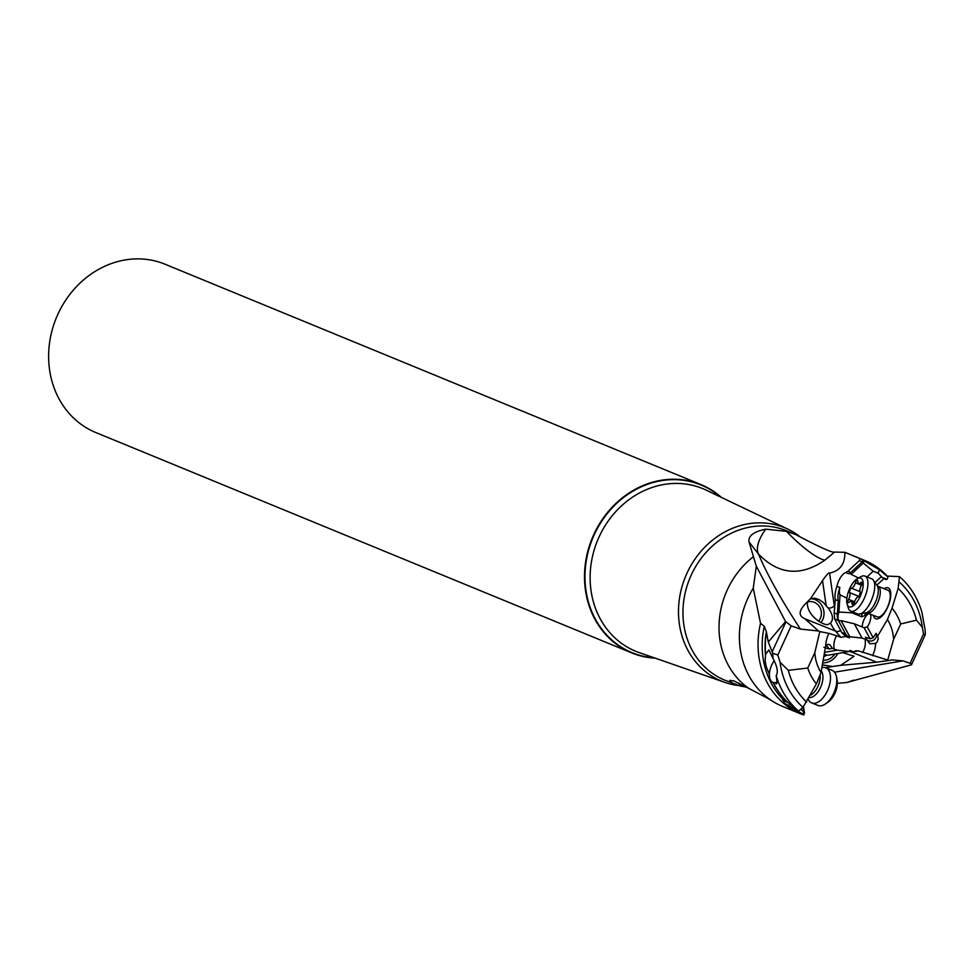 <?xml version="1.0" encoding="UTF-8"?>
<svg xmlns="http://www.w3.org/2000/svg" width="974" height="974" viewBox="0 0 974 974"><rect width="100%" height="100%" fill="white"/><g stroke="black" fill="none" stroke-linecap="round" stroke-linejoin="round"><path stroke-width="1.46" d="M862.075 638.08L866.909 639.906L869.916 643.765L875.65 643.376L877.014 642.195L878.244 638.847L877.611 636.156L887.424 619.513L892.038 608.105A54.666 48.176 -67.6 0 1 900.682 623.969L893.621 639.37L887.716 660.043L858.423 650.875L853.516 651.776L849.888 650.376L849.438 651.496L837.153 650.145L834.207 649.049A17.495 15.414 -67.6 0 1 836.605 635.742L840.818 637.349L845.712 636.448L849.352 637.848L849.803 636.728L862.075 638.08L854.32 623.798L841.037 620.621L849.803 636.728M893.621 639.37A43.891 38.68 112.4 0 0 887.424 619.513M850.01 651.484L876.649 662.186L888.726 660.518L887.716 660.043M900.682 623.969L916.485 620.17L922.341 627.293L923.522 634.05L924.898 635.559L925.3 634.488A84.823 74.754 112.4 0 0 925.032 629.314L921.879 612.122A84.823 74.754 112.4 0 0 899.489 576.62L888.349 576.133L887.034 579.36L885.634 579.554L881.604 577.144L887.046 579.347M837.36 683.31L846.796 682.494L910.885 664.962L911.64 664.463L911.165 663.671L903.02 660.859L892.123 659.897L888.726 660.518M867.858 613.084A9.168 3.762 -68.1 0 0 864.973 615.605L865.143 612.963M866.909 639.906L865.46 637.227L870.123 638.847L873.154 637.726L867.298 626.939A9.168 3.762 -68.1 0 0 870.427 614.119M873.154 637.726L876.064 633.307A5.734 4.955 -28.5 0 1 874.713 639.297A5.734 4.955 -28.5 0 1 868.248 640.697A5.734 4.955 -28.5 0 1 866.884 639.869M877.611 636.156L876.064 633.307M892.038 608.105L898.15 588.406L899.489 576.62M876.856 585.179L883.747 578.739M873.374 615.3A16.619 6.818 -68.1 0 0 875.589 618.66A16.619 6.818 -68.1 0 0 888.118 606.169A16.619 6.818 -68.1 0 0 888.264 587.931A16.619 6.818 -68.1 0 0 884.075 588.71M863.232 563.069L864.133 560.854L879.473 569.766L878.098 573.175L873.191 571.202L863.232 563.069L851.142 574.368L858.532 577.972M851.142 574.368A12.041 4.931 -68.1 0 0 850.387 573.783A12.041 4.931 -68.1 0 0 850.29 573.735A12.041 4.931 -68.1 0 0 848.622 573.723A17.191 7.049 111.9 0 1 850.813 572.468L862.221 561.803L863.049 559.77L860.103 558.662L859.311 560.634L847.904 571.3A17.191 7.049 -68.1 0 0 845.712 572.554A12.041 4.931 -68.1 0 0 836.922 586.336A17.191 7.049 -68.1 0 0 835.302 599.655L834.182 612.865L834.645 619.001L841.719 632.479L845.712 636.448M873.191 571.202L867.055 576.925M864.133 560.854L863.049 559.77M846.893 598.206L840.038 594.834L838.931 612.025L851.994 612.841L861.759 616.773L864.973 615.605M849.352 637.848L846.491 635.145A17.191 7.049 111.9 0 1 845.7 634.086L838.297 620.475A17.191 7.049 111.9 0 1 837.36 614.144L838.212 600.824A17.191 7.049 111.9 0 1 839.844 587.505A12.041 4.931 -68.1 0 0 840.038 594.834M839.844 587.505L836.922 586.336M845.712 572.554L848.622 573.723M852.067 611.672L851.994 612.841M861.953 613.596L861.759 616.773M862.234 626.976A9.168 3.762 111.9 0 1 869.015 613.547M838.931 612.025A9.168 3.762 -68.1 0 0 839.369 620.694A9.168 3.762 -68.1 0 0 839.442 620.73A9.168 3.762 -68.1 0 0 841.037 620.621M854.32 623.798L864.072 627.719L867.298 626.939M864.072 627.719L870.123 638.847M848.707 651.387L853.516 651.776M824.016 656.549L827.011 655.015M825.526 667.714L832.478 666.52L822.348 664.889M842.729 652.665L854.113 656.269L840.635 665.327L832.478 666.52M837.774 653.53A14.33 11.311 -46.3 0 1 826.183 662.576A14.33 11.311 -46.3 0 1 822.75 662.795M823.261 660.177A11.469 9.046 133.7 0 0 826.281 660.031A11.469 9.046 133.7 0 0 834.815 654.041M818.647 620.986A11.469 10.47 79.1 0 0 820.011 607.666A11.469 10.47 79.1 0 0 808.724 601.737A11.469 10.47 79.1 0 0 808.651 601.762A11.469 10.47 79.1 0 0 807.3 602.139M810.307 598.718A14.33 13.088 -100.9 0 1 822.628 607.021A14.33 13.088 -100.9 0 1 821.07 622.398M810.575 598.608L814.775 598.182L819.024 599.582L823.274 602.468L828.241 608.056A5.734 4.273 171.8 0 0 834.292 605.731L829.568 573.077C828.947 572.213 826.597 574.733 822.531 580.626L810.575 598.608L807.397 601.847C806.168 616.639 825.94 626.842 828.448 624.224L830.566 622.958C833.707 619.476 832.928 614.509 828.241 608.056M840.83 630.361A5.734 5.114 -40.3 0 1 835.497 631.079L804.901 618.77C797.84 615.702 798.668 610.065 807.397 601.847M804.901 618.77L818.464 630.982L800.421 629.094C781.209 599.801 767.244 574.794 758.503 554.072L749.03 541.946L756.323 566.211L753.243 588.199L760.536 623.336L764.286 626.306L766.343 631.7L768.303 642.036L785.58 621.57L791.18 625.868L777.8 655.039L780.089 662.247L788.307 670.343L807.763 668.042L814.824 652.641A43.891 38.68 112.4 0 0 821.021 672.498L825.721 645.725A27.783 24.484 -67.6 0 1 828.874 633.368L836.605 635.742M834.535 552.161C832.076 552.83 819.085 546.95 795.588 534.519L786.481 531.354A45.863 9.436 -134.6 0 0 821.179 559.003A45.863 9.436 -134.6 0 0 825.039 560.026C800.798 576.778 778.616 574.794 758.503 554.072A45.863 19.504 141.1 0 1 765.759 529.162C753.706 531.621 748.129 535.883 749.03 541.946M825.039 560.026L834.548 552.063L844.872 552.307C845.103 563.97 840.002 570.898 829.568 573.077M844.872 552.307L860.103 558.662M838.212 600.824L835.302 599.655M814.824 652.641L819.804 631.578L828.874 633.368M819.804 631.578L818.464 630.982M773.368 682.591A81.804 72.088 112.4 0 0 788.453 702.972L782.646 699.989M788.453 702.972L798.57 711.117L802.966 707.355A79.807 70.335 -67.6 0 1 780.089 662.247M821.021 672.498L816.407 683.906L802.966 707.355M825.94 645.458A5.734 4.602 -99.9 0 1 828.85 648.964L832.393 648.355L829.775 644.654L827.863 644.374L825.721 645.725M832.393 648.355L834.207 649.049M828.85 648.964L823.907 647.235M824.418 652.373L837.153 650.145M824.467 654.528L828.07 655.222L849.438 651.496M800.981 713.979L803.708 714.989L804.5 713.029L803.489 706.613M800.713 709.279L803.794 711.909L802.905 714.125L801.87 714.344A83.119 73.257 -67.6 0 1 801.663 714.259A83.119 73.257 -67.6 0 1 801.188 714.064A83.119 73.257 -67.6 0 1 760.536 623.336M753.243 588.199A83.119 73.257 112.4 0 0 771.627 700.635A83.119 73.257 112.4 0 0 782.524 706.394A83.119 73.257 112.4 0 0 782.999 706.588M767.549 698.188L748.909 688.46A80.818 71.224 -67.6 0 1 753.413 556.726M876.649 662.186L840.635 665.327M903.02 660.859L834.548 672.206M786.846 530.915A80.818 71.224 112.4 0 0 786.383 530.733A80.818 71.224 112.4 0 0 785.921 530.538A80.818 71.224 112.4 0 0 689.665 578.641A80.818 71.224 112.4 0 0 724.912 680.217L740.63 686.098A45.863 9.436 45.4 0 1 738.889 683.091M734.725 684.247L730.281 681.678L729.757 680.339L734.055 680.96L748.909 688.46M746.547 687.157L740.63 686.098M786.383 530.733L795.588 534.519M854.052 680.096L846.796 682.494M863.731 560.05A83.119 73.257 -67.6 0 1 863.938 560.135A83.119 73.257 -67.6 0 1 864.413 560.33L845.749 552.648A83.119 73.257 112.4 0 0 845.274 552.453A83.119 73.257 112.4 0 0 844.799 552.27M899.465 582.184A79.807 70.335 -67.6 0 1 922.341 627.293M898.15 588.406A73.817 65.051 -67.6 0 1 916.485 620.17M877.172 616.822A14.33 5.868 -68.1 0 0 877.294 616.871A14.33 5.868 -68.1 0 0 888.032 605.913A14.33 5.868 -68.1 0 0 888.093 590.341A14.33 5.868 -68.1 0 0 887.984 590.281L878.037 586.287A14.33 5.868 111.9 0 1 878.146 586.336A14.33 5.868 111.9 0 1 878.073 601.908A14.33 5.868 111.9 0 1 867.335 612.877A14.33 5.868 111.9 0 1 867.225 612.829M875.005 582.537L881.397 576.571L878.098 573.175M887.984 576.973L879.473 569.766M864.413 560.33A83.119 73.257 -67.6 0 1 888.02 576.937M859.311 560.634L862.221 561.803M847.904 571.3L850.813 572.468M765.759 529.162L786.481 531.354M738.414 685.526A82.936 73.087 -67.6 0 1 724.887 682.384A82.936 73.087 -67.6 0 1 722.014 681.313A82.936 73.087 -67.6 0 1 685.27 577.156A82.936 73.087 -67.6 0 1 784.155 527.518A82.936 73.087 -67.6 0 1 787.893 529.162A82.936 73.087 -67.6 0 1 799.143 536.029M655.246 658.168A90.996 80.197 -67.6 0 1 632.26 653.128A90.996 80.197 -67.6 0 1 631.749 652.909A90.996 80.197 -67.6 0 1 592.058 538.549A90.996 80.197 -67.6 0 1 700.44 484.382A90.996 80.197 -67.6 0 1 700.963 484.589A90.996 80.197 -67.6 0 1 721.357 497.385M165.604 264.453A90.996 80.197 112.4 0 0 165.093 264.246A90.996 80.197 112.4 0 0 164.569 264.027A90.996 80.197 112.4 0 0 164.484 263.991A90.996 80.197 112.4 0 0 56.163 318.242A90.996 80.197 112.4 0 0 95.878 432.566L631.749 652.909M800.421 629.094L791.18 625.868M756.323 566.211L785.58 621.57M816.407 683.906A54.666 48.176 -67.6 0 1 807.763 668.042M806.655 702.108A73.817 65.051 -67.6 0 1 788.307 670.343M768.303 642.036L772.747 653.25L777.8 655.039M772.747 653.25A84.823 74.754 112.4 0 0 773.015 658.424C777.313 666.557 778.36 672.279 776.168 675.615A84.823 74.754 112.4 0 0 798.57 711.117M775.998 683.638L776.059 683.663C777.167 684.491 777.203 681.812 776.168 675.615M768.936 649.914L765.601 654.224L765.162 660.981L766.27 666.74L769.399 674.422M789.488 703.812L788.733 705.687L784.253 703.155L783.425 699.807A81.767 72.064 112.4 0 1 764.286 626.306M803.794 711.909L803.063 707.234M802.905 714.125L788.733 705.687M768.876 649.889L773.015 658.424M803.501 712.627L804.5 713.029M817.904 705.407A18.92 10.081 -68.1 0 0 818.026 705.468A18.92 10.081 -68.1 0 0 818.16 705.517A18.92 10.081 -68.1 0 0 825.489 703.91A18.92 10.081 -68.1 0 0 836.447 676.638A18.92 10.081 -68.1 0 0 832.125 670.356A18.92 10.081 -68.1 0 0 832.003 670.307M825.489 703.91L828.119 702.084A15.474 8.242 -68.1 0 0 837.08 679.779L836.447 676.638M821.849 667.689L821.946 667.665A18.92 10.081 111.9 0 1 825.696 667.774A18.92 10.081 111.9 0 1 825.83 667.823A18.92 10.081 111.9 0 1 828.18 689.02A18.92 10.081 111.9 0 1 811.853 702.985A18.92 10.081 111.9 0 1 811.732 702.936A18.92 10.081 111.9 0 1 808.81 700.367L808.152 699.32M776.935 682.165A14.33 7.634 111.9 0 1 773.027 682.445A14.33 7.634 111.9 0 1 772.93 682.409A14.33 7.634 111.9 0 1 774.281 660.664M857.473 578.556L860.943 576.645A18.92 7.755 111.9 0 1 864.936 576.072A18.92 7.755 111.9 0 1 865.082 576.133A18.92 7.755 111.9 0 1 864.985 596.697A18.92 7.755 111.9 0 1 850.813 611.173A18.92 7.755 111.9 0 1 850.667 611.1A18.92 7.755 111.9 0 1 848.33 607.995L847.161 604.209A15.474 6.343 111.9 0 1 849.072 590.074A15.474 6.343 111.9 0 1 857.473 578.556A15.474 6.343 111.9 0 1 860.858 578.142A15.474 6.343 111.9 0 1 860.724 595.114A15.474 6.343 111.9 0 1 849.06 606.753A15.474 6.343 111.9 0 1 847.161 604.209M857.449 613.839A18.92 7.755 -68.1 0 0 857.607 613.9A18.92 7.755 -68.1 0 0 859.713 614.046A18.92 7.755 -68.1 0 0 871.852 599.241A18.92 7.755 -68.1 0 0 873.349 580.151A18.92 7.755 -68.1 0 0 871.876 578.86A18.92 7.755 -68.1 0 0 871.718 578.799A18.92 7.755 -68.1 0 0 871.572 578.739M854.502 602.102A5.333 2.192 111.9 0 1 858.411 596.685A2.472 1.011 -68.1 0 0 860.018 594.785A2.472 1.011 -68.1 0 0 860.237 592.253A5.333 2.192 111.9 0 1 861.333 585.532A2.472 1.011 -68.1 0 0 861.637 582.233A2.472 1.011 -68.1 0 0 861.613 582.221A2.472 1.011 -68.1 0 0 860.699 582.61A5.333 2.192 111.9 0 1 858.727 583.426A5.333 2.192 111.9 0 1 857.875 581.295A2.472 1.011 -68.1 0 0 857.497 580.321A2.472 1.011 -68.1 0 0 857.485 580.309A2.472 1.011 -68.1 0 0 855.416 582.793A5.333 2.192 111.9 0 1 851.507 588.211A2.472 1.011 -68.1 0 0 849.912 590.11A2.472 1.011 -68.1 0 0 849.681 592.642A5.333 2.192 111.9 0 1 848.585 599.363A2.472 1.011 -68.1 0 0 848.293 602.663A2.472 1.011 -68.1 0 0 848.305 602.675A2.472 1.011 -68.1 0 0 849.218 602.285A5.333 2.192 111.9 0 1 851.191 601.457A5.333 2.192 111.9 0 1 851.239 601.482A5.333 2.192 111.9 0 1 852.043 603.6A2.472 1.011 -68.1 0 0 852.42 604.574A2.472 1.011 -68.1 0 0 852.445 604.586A2.472 1.011 -68.1 0 0 854.502 602.102M858.727 583.426A5.333 2.192 111.9 0 1 858.691 583.414L861.734 584.644M860.407 592.91L859.604 594.006L860.103 596.831M875.65 643.376A27.783 24.484 -67.6 0 1 872.497 655.733M858.423 650.875L855.233 650.851M910.142 663.221L923.522 634.05M865.034 639.175A17.495 15.414 -67.6 0 1 862.623 652.483M826.122 605.39L822.531 580.626M840.818 637.349L835.497 631.079A114.64 46.995 111.9 0 1 830.566 622.958M834.742 608.446A108.918 44.646 111.9 0 1 834.292 605.731M846.491 635.145L842.449 633.514M834.182 612.865L837.36 614.144M838.297 620.475L834.645 619.001M841.719 632.479L845.7 634.086M787.893 529.162L706.15 490.129A87.964 77.518 112.4 0 0 702.339 488.449A87.964 77.518 112.4 0 0 702.181 488.388A87.964 77.518 112.4 0 0 597.342 540.947A87.964 77.518 112.4 0 0 636.132 651.436A87.964 77.518 112.4 0 0 636.29 651.496A87.964 77.518 112.4 0 0 639.321 652.629L724.887 682.384M654.211 657.815A90.643 79.88 -67.6 0 1 632.552 652.86A90.643 79.88 -67.6 0 1 632.394 652.799A90.643 79.88 -67.6 0 1 592.423 538.939A90.643 79.88 -67.6 0 1 700.464 484.772A90.643 79.88 -67.6 0 1 700.61 484.833A90.643 79.88 -67.6 0 1 720.37 496.923M788.185 702.802A81.767 72.064 -67.6 0 1 773.161 682.506M765.454 654.954A81.767 72.064 -67.6 0 1 766.343 631.7M772.151 651.874L785.835 622.045M766.489 632.272A81.804 72.088 112.4 0 0 765.601 654.224M821.277 670.952A15.097 8.048 111.9 0 1 820.522 687.522A15.097 8.048 111.9 0 1 809.09 697.591M810.319 695.302A14.33 7.634 -68.1 0 0 820.096 674.787M877.294 616.871L866.3 612.731A15.097 6.185 -68.1 0 0 876.003 600.909A15.097 6.185 -68.1 0 0 877.184 585.678L873.349 580.151M878 586.263A14.33 5.868 111.9 0 1 878.037 586.287L877.184 585.678M852.043 603.6L853.407 604.148M848.585 599.363L854.6 601.774M849.681 592.642L858.971 596.38M851.507 588.211L859.981 591.62M855.416 582.793L861.479 585.24M860.699 582.61L862.014 583.134M782.524 706.394L801.188 714.064M882.444 661.297L883.795 661.102M766.684 697.725L771.627 700.635M852.274 680.643L851.605 680.863M911.469 664.828L924.898 635.559M165.093 264.246L700.963 484.589M825.83 667.823L832.125 670.356M811.732 702.936L818.026 705.468M857.607 613.9L850.813 611.173M871.718 578.799L864.936 576.072M866.3 612.731L859.713 614.046M854.283 602.711L851.191 601.457"/></g></svg>
